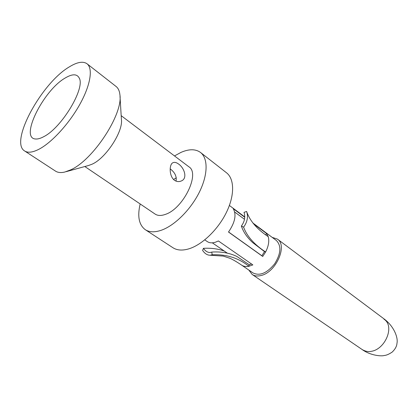 <?xml version="1.0" encoding="UTF-8"?>
<svg xmlns="http://www.w3.org/2000/svg" width="418" height="418" viewBox="0 0 418 418"><rect width="100%" height="100%" fill="white"/><g stroke="black" fill="none" stroke-linecap="round" stroke-linejoin="round"><path stroke-width="0.63" d="M178.57 164.034C184.474 167.989 187.849 178.669 181.161 181.02C178.93 181.961 176.699 181.715 174.478 180.289C168.956 176.265 169.081 163.966 173.052 162.675C174.588 162.006 176.427 162.456 178.57 164.034M176.009 181.119C176.866 176.485 174.923 172.399 170.163 168.867M84.817 166.526L155.162 214.1C157.769 215.813 161.191 215.897 165.439 214.361C183.246 208.686 200.368 173.475 188.946 166.845L121.183 115.671M66.148 171.667L88.496 165.512L92.075 164.201C105.744 158.323 123.253 131.545 121.413 119.475L120.008 96.339M70.569 169.901C92.974 160.266 123.122 114.218 119.924 94.902C119.532 90.993 118.247 88.177 116.058 86.458L87.028 63.771C83.067 61.007 77.152 62.052 69.289 66.906C41.507 83.057 9.238 142.277 24.667 150.987L55.521 171.124C57.856 172.634 60.934 172.942 64.764 172.049L70.569 169.901M140.161 203.953C137.25 216.367 138.964 224.947 145.297 229.696C149.404 232.324 154.791 232.492 161.452 230.193C174.734 225.511 190.77 209.554 199.391 192.102C208.054 174.64 208.169 158.333 200.515 152.465C195.598 148.907 189.108 148.876 181.051 152.366L174.499 155.935M145.297 229.696L172.937 247.728C177.19 250.455 182.656 250.774 189.338 248.694C202.646 244.436 218.379 229.121 226.572 212.088C234.806 195.054 234.441 178.873 226.519 172.791L200.515 152.465M204.778 239.875L207.291 241.599C209.439 243.025 212.166 243.224 215.479 242.2L218.389 240.961L252.853 264.907L248.846 266.297C246.014 266.841 243.631 266.465 241.693 265.169L253.104 272.991C259.829 276.178 267.008 273.126 274.652 263.831C280.974 253.595 281.539 245.81 276.35 240.481L252.812 222.93M248.799 270.038L252.153 274.448C254.578 276.058 257.577 276.402 261.151 275.478C276.011 272.275 287.798 245.47 277.421 239.112L272.165 237.361M265.655 234.723L266.674 233.605L268.231 236.677C269.422 241.092 268.555 246.181 265.623 251.949L262.734 256.469L261.882 255.759L264.516 251.636M244.734 217.25L233.202 208.655C236.64 214.617 235.073 222.407 228.5 232.037L262.734 256.469M266.674 233.605L253.512 223.792M212.192 254.776C226.436 254.17 238.662 258.01 248.872 266.292L249.201 264.735L236.807 256.406C229.383 252.911 221.033 251.464 211.769 252.07L212.192 254.776L210.076 255.231C207.271 255.22 204.783 253.616 202.615 250.429M203.43 248.349C205.421 251.155 207.621 252.535 210.035 252.493L211.78 252.106M202.605 250.413L203.446 248.323C211.043 247.911 217.971 248.804 224.22 251.014M251.584 264.024L249.222 264.73M246.829 212.109C250.157 221.216 257.289 229.398 268.22 236.656M246.61 211.466C248.36 216.738 247.367 221.968 243.621 227.157M265.602 251.981C254.28 244.551 246.944 236.285 243.605 227.178L241.358 226.018C243.323 231.959 247.111 237.497 252.723 242.623L264.526 251.615L265.602 251.981M243.976 212.401L246.599 211.445M241.385 226.044C244.525 221.739 245.455 217.344 244.175 212.851L244.305 213.3M228.552 231.964L261.882 255.759M234.717 212.046L244.488 219.298M173.533 179.463L176.37 177.838M43.77 136.66C61.639 127.835 85.408 88.245 79.248 78.082C77.011 73.782 72.345 73.751 65.239 77.983C43.352 90.304 19.322 138.583 35.687 139.001C37.886 139.173 40.583 138.389 43.77 136.66M87.028 63.771C93.151 68.411 90.581 84.99 79.911 104.228C69.278 123.451 52.036 142.324 39.219 149.101C32.797 152.45 27.943 153.077 24.667 150.987M252.153 274.448L362.218 349.584C365.484 351.423 368.493 352.003 371.252 351.334C385.365 349.296 395.078 325.967 383.933 319.174M277.421 239.112L384.111 318.96M362.202 349.579C370.442 355.587 381.545 356.476 384.435 355.462C386.462 355.31 389.043 354.187 392.178 352.087C395.198 349.192 396.802 346.229 396.98 343.209C398.239 337.885 394.137 326.369 384.1 318.95M244.744 216.916L229.388 205.463M241.677 265.158C236.928 261.95 233.035 259.667 229.999 258.308L223.202 256.088L210.076 255.231M244.284 213.222L244.175 212.851M212.323 242.827L227.34 253.156M79.399 78.453L79.248 78.082M36.089 139.022L35.687 139.001"/></g></svg>
